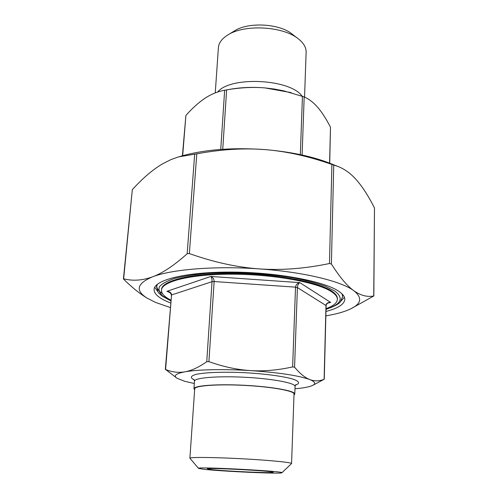 <?xml version="1.0" encoding="UTF-8"?>
<svg xmlns="http://www.w3.org/2000/svg" width="498" height="498" viewBox="0 0 498 498"><rect width="100%" height="100%" fill="white"/><g stroke="black" fill="none" stroke-linecap="round" stroke-linejoin="round"><path stroke-width="0.75" d="M326.041 308.648C333.349 306.033 337.127 302.94 337.376 299.366L337.389 298.644C337.451 296.248 335.646 293.783 331.979 291.262C318.739 281.924 275.55 273.676 233.649 273.421C191.699 273.103 161.775 280.586 161.551 289.431L161.489 290.147C161.358 293.552 164.483 296.87 170.864 300.101M156.764 284.781L156.565 286.748L158.071 292.009C158.426 292.793 159.895 294.231 162.491 296.31L170.808 300.848M156.677 286.039C156.876 288.61 158.812 291.149 162.491 293.658M326.022 309.333C334.121 306.538 338.933 304.004 340.451 301.72L342.63 296.497L342.643 294.523M325.86 315.9L333.592 314.387C340.501 312.85 346.172 311.026 350.611 308.916C361.473 303.705 362.544 297.636 353.81 290.714C360.49 295.457 367.132 297.219 373.73 296.005L350.941 308.754M147.022 298.065L145.883 297.356C139.135 293.204 131.765 287.203 123.778 279.353L123.641 278.818C132.935 281.152 142.584 280.486 152.575 276.82C162.504 273.197 174.032 265.509 187.161 253.762L189.346 253.569C213.804 262.241 237.116 267.351 259.277 268.901C281.457 270.445 304.857 268.652 329.477 263.523L331.388 263.996C339.704 277.118 347.181 286.026 353.81 290.714C341.329 281.202 303.288 271.896 259.277 268.901C215.366 265.708 171.629 269.337 152.575 276.82C136.782 283.48 135.033 290.627 147.333 298.258L155.613 302.448L170.272 307.527M373.836 296.024L374.484 207.971C368.221 195.565 361.909 185.885 355.553 178.925C350.2 173.08 344.28 168.909 337.787 166.4L331.898 164.452C308.555 156.241 286.313 151.299 265.166 149.624C244.045 147.925 221.249 149.325 196.797 153.82L178.502 156.895L170.988 159.584L162.416 163.917C152.656 169.712 142.621 178.296 132.319 189.676L123.423 278.861M182.698 155.718L183.737 155.432C206.682 149.344 233.823 147.408 265.166 149.624C290.266 151.759 311.655 156.235 329.334 163.058L330.336 163.456M230.157 89.279L231.24 89.092C241.866 87.343 253.09 86.945 264.905 87.903C252.81 86.901 240.048 87.567 226.621 89.889L224.648 90.238C217.694 91.508 211.133 94.184 204.964 98.262C198.777 102.383 192.421 108.116 185.891 115.455L182.411 155.799M329.713 163.207L330.485 127.251C326.333 119.122 322.162 112.585 317.967 107.636C313.79 102.744 309.196 99.164 304.178 96.898L283.729 90.848L274.361 89.049L264.905 87.903L290.085 92.423M328.941 302.616L330.66 302.429L299.808 282.627C297.281 283.287 295.856 284.794 295.519 287.153L297.399 287.57C297.611 285.186 298.42 283.543 299.808 282.627L210.866 276.458C211.712 277.535 212.098 279.272 212.024 281.681L214.128 281.538C214.072 279.135 212.988 277.442 210.866 276.458L166.954 291.299L168.94 291.853M206.751 361.697L208.911 361.648C223.26 366.752 237.148 369.74 250.587 370.605C224.144 368.925 197.594 369.497 184.945 371.825C191.518 370.668 198.789 367.294 206.751 361.697L212.024 281.681L171.549 294.959C171.424 292.78 169.893 291.56 166.954 291.299L170.36 292.849M177.064 378.268L165.591 369.466C171.903 372.143 178.352 372.934 184.945 371.825C175.806 373.568 173.173 375.716 177.064 378.268L184.459 381.213L194.32 383.516M294.972 388.795L299.914 388.284C305.971 387.544 310.223 386.579 312.682 385.377C316.049 383.665 315.078 381.723 309.756 379.557C314.499 381.344 319.286 381.263 324.111 379.302L312.682 385.377M292.631 366.908L294.567 367.213C299.97 373.6 305.031 377.714 309.756 379.557C298.781 375.567 279.061 372.579 250.587 370.605C264.027 371.408 278.046 370.176 292.631 366.908L295.519 287.153L214.128 281.538L208.911 361.648M327.64 303.158L330.66 302.429C327.871 302.305 326.315 303.301 325.978 305.417L324.111 379.302M293.988 395.07L294.785 394.055C295.32 390.924 272.381 386.734 244.686 385.303C216.997 383.827 193.747 385.601 193.952 388.77L194.637 389.866M217.582 92.062C230.586 75.708 291.523 79.02 302.423 96.662M337.376 299.366C337.432 296.97 335.627 294.517 331.961 292.009C318.714 282.696 275.512 274.466 233.606 274.205C191.643 273.881 161.707 281.333 161.489 290.147M298.14 38.695L291.71 33.783C279.191 23.524 248.191 21.9 234.67 30.795L227.76 35.009C244.257 24.103 282.87 26.126 298.14 38.695C303.593 42.953 306.258 47.466 306.133 52.234L304.546 97.066M211.133 469.539C225.451 471.257 275.276 473.467 273.122 472.253C273.993 470.984 206.589 467.454 207.324 468.805L211.133 469.539M203.564 469.259L198.565 468.4C194.058 466.396 286.568 471.245 281.874 472.77C281.6 474.102 221.398 471.369 203.564 469.259M215.254 92.902L218.398 47.64C218.771 42.884 221.896 38.67 227.76 35.009M281.874 472.77L291.567 463.551C292.04 462.449 268.796 460.158 240.839 458.702C212.889 457.232 189.533 457.077 189.887 458.222L198.565 468.4M291.567 463.551L294.025 394.024C294.555 390.942 271.945 386.815 244.686 385.402C217.421 383.958 194.506 385.695 194.706 388.82L189.887 458.222M154.741 287.278L157.804 291.585M340.887 301.184L344.392 297.219M170.633 303.008L167.546 301.738C158.476 297.798 153.994 293.677 154.1 289.388C154.324 279.845 186.825 271.709 232.603 272.095C278.332 272.412 325.194 281.47 339.188 291.579C342.991 294.243 344.865 296.845 344.803 299.379C344.311 304.297 338.036 308.324 325.972 311.455M157.455 284.196L156.565 286.748M342.63 296.497L342.014 293.87M170.82 300.668L162.902 296.148C159.435 292.998 158.277 289.861 159.416 286.736C161.987 283.692 167.023 280.928 174.53 278.45C183.401 276.209 194.232 274.523 207.025 273.371C233.848 271.597 266.586 273.284 293.204 277.809C305.878 280.268 316.554 283.069 325.244 286.207L334.861 291.093C344.18 298.333 341.236 304.353 326.028 309.165M123.641 278.818L132.319 189.676M194.687 154.125L187.161 253.762M189.346 253.569L196.797 153.82M331.898 164.452L329.477 263.523M331.388 263.996L333.735 165.056M374.484 207.971L373.73 296.005M182.673 155.725L185.891 115.455M224.648 90.238L220.745 149.431M222.749 149.288L226.621 89.889M302.442 96.245L300.325 154.629M302.112 155.015L304.178 96.898M330.485 127.251L329.576 163.157M165.591 369.466L171.549 294.959L165.317 369.429M294.567 367.213L297.399 287.57L326.122 305.598L324.26 379.264M193.921 379.308L194.481 381.169C194.295 377.789 217.495 375.816 245.109 377.285C272.723 378.71 295.594 383.099 295.053 386.442L295.806 384.643M295.401 385.166C300.089 383.522 299.559 381.599 293.814 379.389C284.875 376.513 266.057 373.88 245.346 372.722C224.629 371.707 205.643 372.361 196.449 374.284C190.504 375.884 189.782 377.745 194.27 379.862M329.334 163.058L337.787 166.4M231.24 89.092L226.565 89.901M289.027 92.124L291.336 92.777M168.61 291.716C169.731 291.28 172.109 295.868 171.262 295.171M329.253 302.554L328.138 302.896C327.647 302.641 325.891 304.981 326.115 305.585M194.481 381.169L193.952 388.77M295.053 386.442L294.785 394.055M183.737 155.432L179.784 156.528"/></g></svg>

